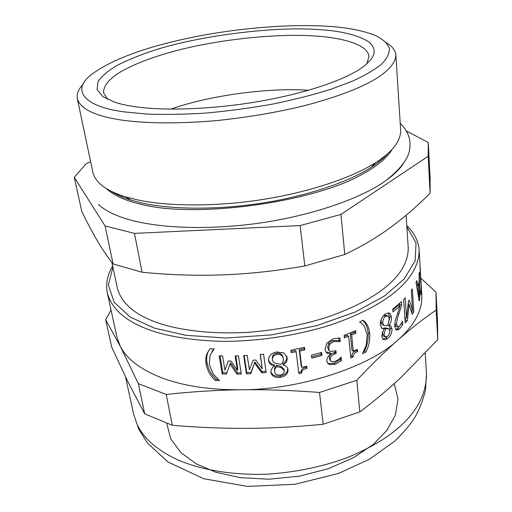 <?xml version="1.0" encoding="UTF-8"?>
<svg xmlns="http://www.w3.org/2000/svg" width="512" height="512" viewBox="0 0 512 512"><rect width="100%" height="100%" fill="white"/><g stroke="black" fill="none" stroke-linecap="round" stroke-linejoin="round"><path stroke-width="0.77" d="M226.842 372.774L222.835 372.646L220.058 355.866M241.114 372.768L237.504 372.832L230.502 362.822L226.368 374.093L222.163 373.965L219.162 355.834L222.573 355.93L224.922 370.221L228.352 361.03L230.963 361.037L237.402 370.278L235.142 355.942L238.477 355.859L241.312 374.074L237.062 374.157L229.971 364.128M237.402 370.278L237.83 368.966L235.782 355.93M224.922 370.221L228.429 361.03M222.835 372.646L222.163 373.965M237.504 372.832L237.062 374.157M284.205 370.394L283.917 369.126L280.826 366.298L276.672 365.357C274.886 366.95 274.17 368.634 274.528 370.413L274.688 371.859C275.11 374.195 276.896 375.238 280.038 374.982C282.957 374.451 284.365 373.011 284.256 370.675L281.075 367.565L276.858 366.63C275.034 368.23 274.304 369.92 274.669 371.699M276.672 365.357L276.858 366.63M280.826 366.298L281.075 367.565M283.264 358.227L282.963 356.979C282.131 354.157 280.128 352.883 276.96 353.152C273.722 353.722 272.173 355.443 272.32 358.323L272.474 359.757C272.538 361.581 273.843 362.829 276.403 363.501L280.787 364.416C282.752 362.88 283.603 360.966 283.341 358.688L283.264 358.227C282.419 355.398 280.39 354.125 277.171 354.4C273.882 354.976 272.307 356.71 272.448 359.59M286.733 356.154L286.797 356.576C287.117 359.341 285.811 361.696 282.899 363.635L283.194 364.986C285.856 365.747 287.424 367.091 287.885 369.024L288.006 369.67C288.147 373.683 285.587 376.243 280.333 377.363C274.906 377.856 271.782 376.186 270.957 372.358L270.925 372.09C270.778 369.798 271.968 367.802 274.502 366.106L274.342 364.736C270.899 363.974 268.954 362.17 268.512 359.315M287.635 368.25L287.654 368.416C287.808 372.422 285.293 374.976 280.115 376.077C274.938 376.557 271.872 374.982 270.925 371.36M274.342 364.736L274.49 366.01C270.982 365.254 269.011 363.437 268.57 360.557L268.525 360.09C268.627 355.757 271.411 353.043 276.89 351.942L284.026 352.992L287.155 357.805C287.469 360.582 286.144 362.944 283.181 364.89L283.194 364.986M282.899 363.635L283.181 364.89M320.864 352.659L321.05 354.291L311.866 356.787M311.77 358.15L311.418 355.194L321.6 352.448L321.933 355.405L311.77 358.15M321.05 354.291L321.933 355.405M356.16 349.907L356.23 350.611C353.229 351.763 351.782 353.555 351.885 355.987L353.21 356.941L350.79 357.965L348.666 336.211L347.366 335.27L344.256 336.499M351.885 355.987L350.65 356.506M354.394 331.219L354.496 332.262L350.362 334.035L351.923 350.221L353.261 351.168L357.421 349.344L357.626 351.533C354.586 352.704 353.114 354.509 353.21 356.941M348.666 336.211L344.397 337.894L344.147 335.392L355.667 330.662L355.904 333.152L351.706 334.963L353.261 351.168M356.23 350.611L357.626 351.533M350.362 334.035L351.706 334.963M354.496 332.262L355.904 333.152M388.09 328.557L386.15 327.91L383.642 328.083L383.405 328.544M382.298 332.166L382.291 333.99L383.238 336.083L383.802 336.294M385.44 328.742L384.058 334.669L385.005 336.749L387.322 336.358C389.062 335.014 389.901 333.178 389.83 330.842L388.928 328.845L385.44 328.742L383.642 328.083M386.15 327.91L387.974 328.544M387.29 315.699L386.15 315.322L383.885 315.61L382.752 316.614M381.37 319.078L380.998 322.285L381.926 324.621L382.854 324.966M385.709 316.237C383.648 317.741 382.675 319.981 382.778 322.957L383.693 325.28L385.184 325.683L387.821 325.427L389.338 318.963L388.019 315.942L385.709 316.237L383.885 315.61M388.064 324.986L390.637 325.805L391.981 328.845C392.096 332.838 390.598 336.122 387.488 338.694L385.062 339.789L383.117 339.386L381.69 336.25L383.987 328.762L381.536 328.07M387.75 336.019L385.683 338.035L382.816 339.142M388.8 325.229L390.106 328.256L389.85 331.443M388.198 312.717L389.619 316.538L389.363 319.917M383.987 328.762L381.734 328.218L380.282 324.864C380.269 320.224 382.022 316.544 385.549 313.818L389.741 313.043L391.507 317.107L391.078 321.178L389.229 325.37M388.102 324.902L389.222 325.274M405.568 317.83L405.069 320.454M411.59 310.24L411.514 311.974M408.256 303.053L408.73 304.531M405.235 322.925L403.635 299.494L405.197 297.843L406.56 318.022L408.461 301.075L409.28 300.058L412.557 310.368L411.277 290.362L412.326 288.819L413.798 311.955L412.256 314.285L409.05 304.582L407.354 320.57L405.235 322.925M405.306 320.186L407.354 320.57M408.109 304.435L409.05 304.582M411.686 311.706L413.798 311.955M410.918 310.15L412.557 310.368M404.877 317.702L406.56 318.022M417.03 288.013L417.997 288.058L419.315 296.838L419.232 284.243L417.997 288.058M418.285 284.224L419.232 284.243M418.49 296.813L419.315 296.838M419.091 273.709L419.43 272.09L419.795 298.925L419.142 300.986L416.032 282.31L416.813 280.576L417.664 285.907L419.2 281.21L419.091 273.709M416.659 285.862L417.664 285.907M418.822 298.893L419.795 298.925M421.184 284.762L420.762 294.803L420.602 292.147L421.114 288.038L420.013 266.611L421.133 283.59L419.174 250.342C418.835 277.466 391.085 303.846 331.994 324.512C297.606 335.616 256.147 341.798 219.578 341.325C192.557 340.237 170.227 336.8 152.589 331.014C126.944 322.342 111.872 309.69 107.366 293.056L116.877 336.941L120.218 346.195L138.33 383.642L166.214 394.477C191.162 391.712 216.115 390.144 241.062 389.773C210.08 389.99 183.68 386.029 161.862 377.901C140.627 369.6 126.746 359.034 120.218 346.195L105.645 319.629L111.731 347.213L127.91 381.779L144.704 413.856L138.33 383.642M401.082 324.109L402.771 324.493L399.469 329.114L396.205 330.112L394.688 326.387L395.117 321.037L400.026 305.952L398.022 305.498L392.806 309.997M399.475 326.234L397.517 328.608L395.725 329.715M394.733 323.386L395.642 326.323L396.115 326.451M399.603 303.398L399.296 305.786M400.026 305.952L392.947 311.949L392.742 309.178L401.472 301.645L401.709 305.011L398.899 313.696C397.158 318.963 396.422 322.579 396.698 324.538L397.568 326.842L399.411 326.291L402.541 321.178L402.771 324.493M399.686 304.582L401.709 305.011M362.618 320.416C365.702 322.893 367.533 327.027 368.102 332.8C368.582 339.226 367.322 345.37 364.326 351.238L363.629 351.59M359.603 322.003L362.976 320.243L363.494 320.646C367.008 323.149 369.075 327.462 369.696 333.6C370.163 340.032 368.877 346.202 365.83 352.102L362.496 353.587L366.138 345.254L367.226 334.886L364.454 326.374L362.022 323.597L359.603 322.003M364.326 351.238L365.83 352.102M334.982 351.014L335.123 352.333L334.016 352.717C330.822 353.824 329.261 355.738 329.331 358.451L330.182 360.218M338.842 337.926L339.104 340.467L332.307 340.621L328.621 343.245L327.629 347.482L328.826 350.138M340.211 357.99L340.365 359.475L334.106 363.213L328.659 363.597L329.638 364.698L327.558 363.155L326.842 360.973C326.822 358.029 328.218 355.725 331.034 354.061L329.99 352.755L325.792 351.878M328.659 363.597L327.43 362.944M335.123 352.333L336.218 353.382L335.091 353.766C331.846 354.893 330.259 356.819 330.33 359.539L330.771 360.851L331.968 361.709L335.136 361.421L338.656 359.405L341.171 357.101L341.517 360.506L335.162 364.288L329.638 364.698M328.621 343.245L329.638 344.301L328.621 348.557L329.28 350.624L330.554 351.59L335.936 350.694L336.218 353.382M338.861 340.55L340.032 341.555L333.382 341.658L329.638 344.301M339.104 340.467L340.032 341.555M326.394 352.269L327.354 353.357L325.837 351.955L325.037 349.414L326.746 343.194L332.877 338.88L339.923 337.997L340.275 341.466M331.008 353.824L327.354 353.357M340.365 359.475L341.517 360.506M306.304 366.304L306.413 367.206C302.79 367.853 301.062 369.389 301.222 371.814L301.773 373.037L298.899 373.638L296.147 351.744L295.642 350.547L290.982 351.456M301.222 371.814L298.733 372.333M304.019 347.469L304.166 348.704L299.2 349.805L301.216 366.112L301.779 367.322L306.784 366.195L307.046 368.403C303.373 369.062 301.613 370.605 301.773 373.037M296.147 351.744L291.142 352.717L290.822 350.202L304.499 347.354L304.806 349.869L299.757 350.989L301.779 367.322M306.413 367.206L307.046 368.403M299.2 349.805L299.757 350.989M304.166 348.704L304.806 349.869M265.984 371.174L261.894 371.571L254.874 361.946L251.053 372.365L246.752 372.576L244.166 355.642M246.752 372.576L246.458 373.901L243.667 355.667L247.213 355.488L249.389 369.856L253.107 360.224L255.789 360.019L262.24 368.909L260.39 354.49M251.053 372.365L250.822 373.683L246.458 373.901M254.874 361.946L250.822 373.683M261.894 371.571L261.83 372.877L254.72 363.245M262.24 368.909L260.16 354.509L263.558 354.17L266.17 372.454L261.83 372.877M217.926 379.341L216.224 379.232C211.373 374.822 208.314 369.408 207.066 362.976C206.31 358.464 206.707 354.675 208.269 351.622L209.274 349.722M213.862 348.915L211.834 351.782M215.443 380.544C210.522 376.122 207.43 370.694 206.17 364.256C205.414 359.789 205.811 356.038 207.36 353.011L210.035 348.717L214.176 348.928L210.048 355.213L209.267 364.518L213.261 374.067L219.501 380.64L215.443 380.544L216.224 379.232M421.286 286.214L421.818 295.168C422.47 310.208 414.63 325.05 398.285 339.686C370.08 366.63 299.603 390.01 241.062 389.773C265.997 389.427 292.141 390.33 319.501 392.474L356.806 380.269C371.597 364.506 385.427 350.982 398.285 339.686C411.181 328.384 423.814 318.496 436.192 310.01L436.026 292.218L420.813 278.144M406.125 215.245L408.243 248.256C408.019 273.574 381.952 298.042 327.277 317.171C302.669 324.947 276.557 329.984 248.947 332.282C213.114 334.426 181.792 330.586 160.282 323.706C135.872 315.68 121.555 303.814 117.338 288.109L111.917 262.464M111.066 310.118L105.645 319.629M436.192 310.01L437.734 339.642L437.517 321.152L436.026 292.218M437.734 339.642L401.018 377.446C388.48 389.158 374.752 400.64 359.834 411.904L356.806 380.269M359.834 411.904L323.187 424.269L319.501 392.474M323.187 424.269C296.89 426.854 271.539 428.218 247.13 428.358C222.701 428.486 197.754 427.456 172.288 425.274L166.214 394.477M172.288 425.274L144.704 413.856M113.107 263.955C107.789 257.338 102.592 249.722 97.517 241.107C92.41 232.429 87.162 222.522 81.773 211.386L74.266 177.357L105.094 225.965L113.107 263.955L142.106 272.262L134.438 233.389L300.141 225.581L304.819 265.946C276.653 270.893 249.376 273.869 222.995 274.867C196.582 275.821 169.619 274.957 142.106 272.262M90.637 161.709L85.952 163.872L74.266 177.357M105.094 225.965L134.438 233.389M300.141 225.581L340.941 214.419L344.774 254.496L304.819 265.946M340.941 214.419L428.192 156.256L430.112 193.171C417.286 206.099 403.981 217.606 390.189 227.699C376.429 237.722 361.293 246.656 344.774 254.496M428.192 156.256L428.288 142.528L430.144 178.4L430.112 193.171M428.288 142.528L406.317 130.912M107.706 99.443L103.654 92.986C103.085 86.528 108.653 79.603 118.56 73.075C132.422 64.736 151.296 57.363 175.168 50.957C218.842 39.187 278.144 33.363 313.798 35.949C342.15 37.485 368.352 44.627 368.947 56.64L366.784 63.955M316.333 29.472C339.635 30.605 357.037 34.682 368.538 41.702C378.086 49.402 375.462 58.362 360.659 68.589C344.179 79.693 308.749 92.57 260.442 101.197C212.39 109.658 163.181 110.816 136.128 106.848C128.038 105.754 120.947 104.224 114.848 102.259L102.816 96.608L97.075 89.568L97.99 81.651C101.754 76.141 108.045 70.771 116.858 65.549C126.528 60.595 137.382 56.032 149.427 51.853C194.298 36.32 272.205 26.266 316.333 29.472M324.179 26.106C344.973 27.053 362.138 30.214 375.686 35.584C382.906 39.213 387.475 43.469 389.402 48.346C389.562 53.504 386.81 58.899 381.146 64.531C374.022 70.112 364.646 75.571 353.024 80.902L331.29 89.133C313.997 94.598 294.458 99.59 272.672 104.096C250.099 108.122 227.546 111.136 205.018 113.126C183.296 114.445 163.757 114.746 146.406 114.029L124.352 111.904C84.557 106.854 70.528 90.368 91.501 74.509C111.411 59.667 144.288 47.424 190.138 37.779C236.442 28.07 289.408 24.051 324.179 26.106M386.438 42.739C392.314 46.291 395.45 50.419 395.846 55.13C394.906 71.699 365.645 89.542 304.518 105.664C277.03 112.358 248.013 117.306 217.478 120.499C177.933 124.077 143.859 123.328 120.934 119.974C94.97 116.006 80.435 108.934 77.338 98.758C76.474 94.08 78.381 89.261 83.066 84.294M395.846 55.13L400.666 130.234C400.794 141.101 392.538 151.834 375.91 162.438C354.694 176.288 312.294 191.75 262.342 199.558C212.397 207.373 164.115 206.01 136.314 199.603L125.395 196.755C106.381 190.906 95.546 182.784 92.896 172.39L77.338 98.758M388.013 153.395C383.789 158.221 378.195 162.854 371.232 167.309C350.765 180.71 310.163 195.578 262.426 203.046C214.694 210.522 168.499 209.165 141.728 202.95L131.219 200.186C123.27 197.754 116.634 194.79 111.309 191.302M392.224 149.261C386.97 157.882 377.267 166.054 363.104 173.786C314.291 202.413 195.475 218.682 140.781 204.237C125.126 200.621 113.581 195.36 106.144 188.448M403.994 162.586C400.198 168.627 394.368 174.477 386.509 180.147C364.397 196.749 314.163 215.77 255.565 223.642C196.653 231.36 146.33 226.682 119.955 216.659C110.81 213.286 103.622 209.216 98.394 204.448M378.33 160.851L379.533 161.408M121.632 196.736L122.637 195.878M230.118 363.91L230.97 363.488M171.002 109.114C209.101 95.405 269.478 87.386 308.416 90.285M276.96 353.152L277.171 354.4M268.506 359.354L268.57 360.557M270.912 371.642L270.957 372.358M280.115 376.077L280.333 377.363M287.654 368.416L288.006 369.67M286.797 356.576L287.155 357.805M382.291 333.99L384.058 334.669M380.998 322.285L382.778 322.957M385.683 338.035L387.488 338.694M390.106 328.256L391.981 328.845M389.619 316.538L391.507 317.107M397.517 328.608L399.469 329.114M395.68 326.342L397.626 326.867M394.758 324.006L396.698 324.538M397.466 313.344L398.899 313.696M368.102 332.8L369.696 333.6M329.331 358.451L330.33 359.539M334.016 352.717L335.091 353.766M327.629 347.482L328.621 348.557M332.307 340.621L333.382 341.658M334.106 363.213L335.162 364.288M207.066 362.976L206.17 364.256M406.874 226.874L416.051 242.912L415.149 260.877L404.179 279.008L384.762 295.795L355.61 311.853L316.826 325.626L271.866 334.835L226.349 338.042L185.914 335.322L154.118 328.038L130.138 317.03L114.176 302.259L108.371 285.03L112.909 267.142M425.235 353.299L426.464 374.099C426.509 406.08 400.845 435.942 346.099 458.074C321.485 466.938 295.322 472.301 267.61 474.144C231.622 475.488 200 469.472 178.106 460.006C157.472 450.534 143.814 438.688 137.126 424.461L133.626 414.214L125.555 376.966M388.173 324.755L389.229 325.312M394.24 383.642L398.016 399.098L395.328 415.226L386.637 430.701L373.05 444.608L353.677 457.613L328.57 468.627L299.392 476.16L268.934 479.213L240.262 477.651L215.782 472.218L196.416 463.968L180.947 452.678L170.65 438.701L166.688 423.091M383.238 336.083L385.005 336.749M381.926 324.621L383.693 325.28M389.325 325.382L390.637 325.805M395.642 326.323L397.568 326.842M362.861 320.301L363.494 320.646M329.779 359.776L330.771 360.851M328.294 349.568L329.28 350.624M208.269 351.622L207.36 353.011M406.79 225.626C414.349 232.858 418.477 241.094 419.174 250.342M112.646 265.92C107.315 274.912 105.555 283.962 107.366 293.056M371.232 167.309L375.91 162.438M131.219 200.186L125.395 196.755M386.509 180.147C401.44 167.994 409.184 157.408 409.741 148.384C411.078 139.29 407.91 130.944 400.224 123.341M426.464 374.099L425.51 390.022C422.746 401.146 418.944 410.675 414.112 418.605C409.702 425.331 403.354 432.755 395.059 440.864L369.459 459.245L338.304 473.51L294.886 484.282L247.501 486.4L203.738 478.739L167.898 461.926L147.334 442.912L138.733 429.094L133.626 414.214"/></g></svg>
